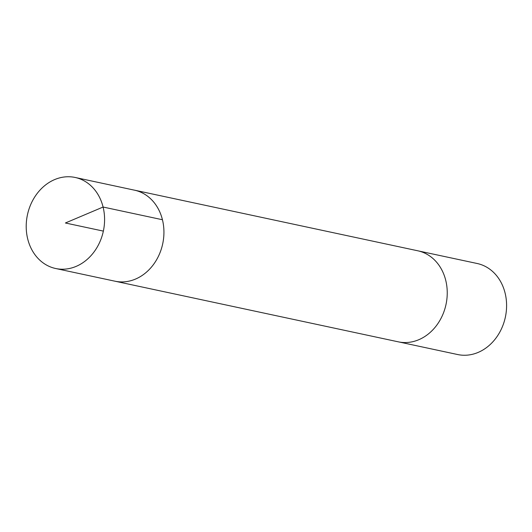 <?xml version="1.0" encoding="UTF-8"?>
<svg xmlns="http://www.w3.org/2000/svg" width="532" height="532" viewBox="0 0 532 532"><rect width="100%" height="100%" fill="white"/><g stroke="black" fill="none" stroke-linecap="round" stroke-linejoin="round"><path stroke-width="0.8" d="M103.088 207.034A46.55 38.823 -77.9 0 0 75.145 177.462A46.55 38.823 -77.9 0 0 27.438 214.862A46.55 38.823 -77.9 0 0 55.661 268.507A46.55 38.823 -77.9 0 0 93.472 252.687A46.55 38.823 -77.9 0 0 103.088 207.034M75.145 177.462L134.496 190.177A46.543 38.809 102.1 0 1 162.433 219.736A46.543 38.809 102.1 0 1 152.824 265.382A46.543 38.809 102.1 0 1 115.012 281.202A46.55 38.823 -77.9 0 0 152.824 265.388A46.55 38.823 -77.9 0 0 162.44 219.736A46.55 38.823 -77.9 0 0 134.49 190.163A46.55 38.823 -77.9 0 0 133.725 190.01M114.247 281.036A46.55 38.823 -77.9 0 0 115.005 281.209L55.661 268.507M115.005 281.209L398.308 341.837A46.55 38.823 -77.9 0 0 436.127 326.016A46.55 38.823 -77.9 0 0 445.743 280.357A46.55 38.823 -77.9 0 0 417.793 250.791L134.49 190.163M399.08 341.99L457.653 354.538A46.55 38.823 -77.9 0 0 495.478 338.718A46.55 38.823 -77.9 0 0 505.094 293.059A46.55 38.823 -77.9 0 0 477.138 263.493L418.558 250.964M103.361 231.107L65.396 222.988L103.088 207.034L162.433 219.736"/></g></svg>
